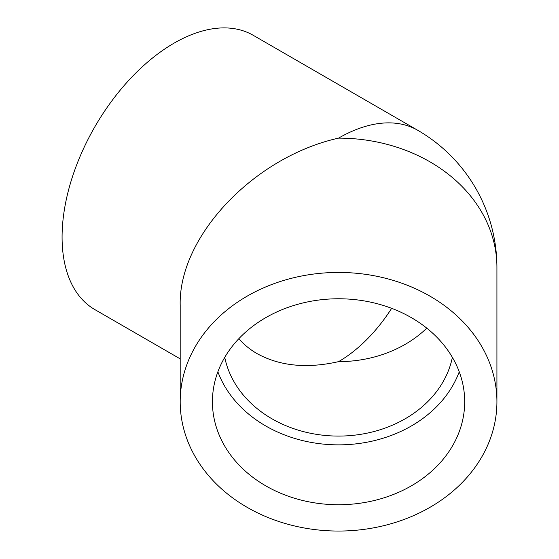 <?xml version="1.0" encoding="UTF-8"?>
<svg xmlns="http://www.w3.org/2000/svg" width="559" height="559" viewBox="0 0 559 559"><rect width="100%" height="100%" fill="white"/><g stroke="black" fill="none" stroke-linecap="round" stroke-linejoin="round"><path stroke-width="0.84" d="M180.194 401.746A158.365 129.304 0 0 1 338.558 272.443A158.365 129.304 0 0 1 496.923 401.746A158.365 129.304 0 0 1 338.558 531.05A158.365 129.304 0 0 1 180.194 401.746L180.194 305.305C178.419 236.618 253.912 156.925 338.558 138.129A158.365 91.431 -60 0 1 417.741 130.289L253.241 35.315A158.365 91.431 120 0 0 131.204 77.743A158.365 91.431 120 0 0 62.077 237.114A158.365 91.431 120 0 0 94.876 309.609L180.194 358.864M496.923 401.746L496.923 267.433A158.365 158.365 0 0 0 417.741 130.289M238.84 338.684C243.878 344.519 249.915 349.48 256.972 353.567C279.71 366.103 306.912 368.793 338.558 361.645A115.385 66.619 -60 0 0 391.642 308.33M452.371 357.362A115.385 94.212 0 0 1 338.558 436.083A115.385 94.212 0 0 1 224.746 357.362M464.69 401.746A126.131 102.982 0 0 1 338.558 504.735A126.131 102.982 0 0 1 212.427 401.746A126.131 102.982 0 0 1 338.558 298.765A126.131 102.982 0 0 1 464.69 401.746M459.239 371.812A126.131 102.982 0 0 1 338.558 444.859A126.131 102.982 0 0 1 217.877 371.812M426.783 328.154A115.385 94.212 0 0 1 338.558 361.645M338.558 138.129A158.365 129.304 0 0 1 496.923 267.433"/></g></svg>
